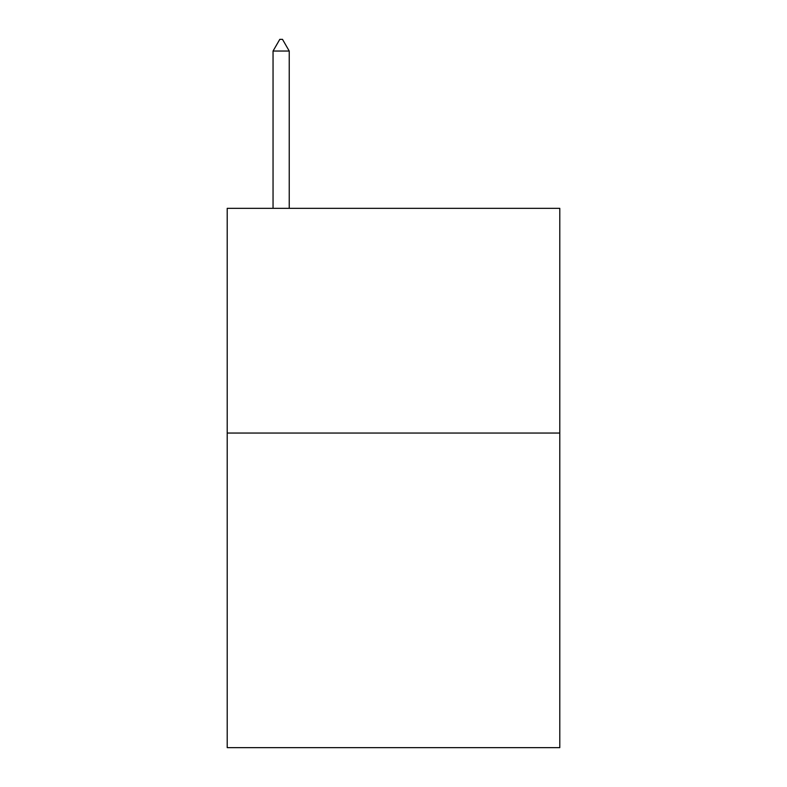 <?xml version="1.0" encoding="UTF-8"?>
<svg xmlns="http://www.w3.org/2000/svg" width="787" height="787" viewBox="0 0 787 787"><rect width="100%" height="100%" fill="white"/><g stroke="black" fill="none" stroke-linecap="round" stroke-linejoin="round"><path stroke-width="1.18" d="M559.793 433.047L559.793 747.65L227.207 747.65L227.207 208.339L559.793 208.339L559.793 433.047L227.207 433.047M289.232 51.037L282.494 39.35L279.798 39.35L273.05 51.037L289.232 51.037L289.232 208.339M273.05 51.037L273.05 208.339"/></g></svg>
